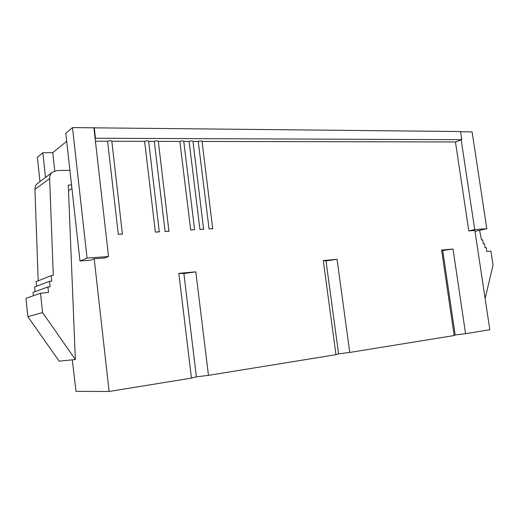 <?xml version="1.0" encoding="UTF-8"?>
<svg xmlns="http://www.w3.org/2000/svg" width="519" height="519" viewBox="0 0 519 519"><rect width="100%" height="100%" fill="white"/><g stroke="black" fill="none" stroke-linecap="round" stroke-linejoin="round"><path stroke-width="0.78" d="M337.058 259.318L325.997 260.895L323.266 260.544L337.058 259.318L349.767 352.446L454.17 335.527L441.604 250.048L453.029 249.036L465.569 333.678L489.826 329.747L474.872 230.468L468.806 230.923L455.455 141.959L202.073 141.44M212.706 228.71L209.086 228.924L198.219 141.434C199.912 140.883 201.19 140.805 202.04 141.213L212.706 228.71M192.984 141.428L198.219 141.434M203.61 229.249L199.945 229.469L189.091 141.415C190.791 140.857 192.082 140.785 192.951 141.2L203.61 229.249M183.771 141.408L189.091 141.415M190.687 230.014L194.599 229.664L190.687 230.014L179.846 141.402L158.334 141.356M168.947 231.305L165.094 231.539L154.299 141.35C156.031 140.766 157.367 140.694 158.308 141.142L168.947 231.305M148.681 141.337L154.299 141.35M159.281 231.883L155.382 232.116L144.6 141.324C146.345 140.74 147.694 140.668 148.655 141.123L159.281 231.883M111.832 141.259L144.6 141.324M122.393 234.075L118.293 234.316L107.589 141.252C109.36 140.636 110.768 140.578 111.806 141.064L122.393 234.075M95.418 141.226L107.589 141.252M94.192 258.767L90.598 260.194L79.971 260.992L87.056 258.099L108.536 256.522L104.767 257.982L94.192 258.767L109.1 391.462L191.466 378.111L178.834 273.351L195.812 271.846L208.469 375.354L335.981 354.685L323.266 260.544M465.569 333.678L455.163 334.976L454.17 335.527M349.767 352.446L338.583 353.835L335.981 354.685M208.469 375.354L196.396 376.839L191.466 378.111M109.1 391.462L76.021 391.397L72.264 359.842M108.536 256.522L93.894 127.823L72.485 127.59L65.803 133.253L79.971 260.992M468.806 230.923L474.71 229.586L461.196 139.896L455.455 141.959M39.969 181.611L37.362 157.361L42.837 152.716L52.776 152.664L66.692 141.272M94.25 127.538L95.47 138.236L461.774 139.689L460.548 131.534L93.894 127.823M460.58 131.755L472.108 131.884L486.809 228.697L475.002 231.331M71.927 188.462L68.502 190.694M54.774 170.952L52.776 152.664M45.516 177.44L42.837 152.716M87.056 258.099L72.485 127.59M474.71 229.586L486.809 228.697M69.916 170.303L57.324 170.511L52.646 172.081C50.596 173.703 49.59 175.863 49.629 178.575L53.308 275.479L51.122 275.66L51.712 281.129L49.519 281.317L50.109 286.799L47.91 286.994L48.501 292.489L40.521 293.235L25.95 298.334L27.883 316.694L59.134 361.153L75.359 359.537L68.281 185.101L71.544 185.017M40.521 293.235L42.584 312.6L27.883 316.694M42.584 312.6L75.359 359.537M52.646 172.081L37.835 183.22C35.869 184.777 34.903 186.84 34.929 189.416L38.198 280.805M51.122 275.66L36.129 281.629L36.622 286.228M49.519 281.317L34.585 287.001L35.078 291.652M47.91 286.994L33.034 292.392L33.385 295.726M485.135 298.62L493.05 264.962L490.948 251.131L486.809 251.52L486.206 247.563L485.051 247.667L484.454 243.709L483.299 243.807L482.702 239.849L481.541 239.947L479.582 230.313M461.774 139.689L461.196 139.896M95.47 138.236L95.107 138.508M194.599 229.664L183.745 141.181C182.857 140.759 181.559 140.831 179.846 141.402M155.382 232.116L159.45 231.759M165.094 231.539L169.123 231.182M118.293 234.316L122.529 233.959M209.086 228.924L212.92 228.574M199.945 229.469L203.818 229.113M195.812 271.846L183.895 273.565L196.396 376.839M183.895 273.565L178.834 273.351M325.997 260.895L338.583 353.835M453.029 249.036L442.733 250.489L455.163 334.976M442.733 250.489L441.604 250.048M49.629 178.575L34.929 189.416"/></g></svg>
